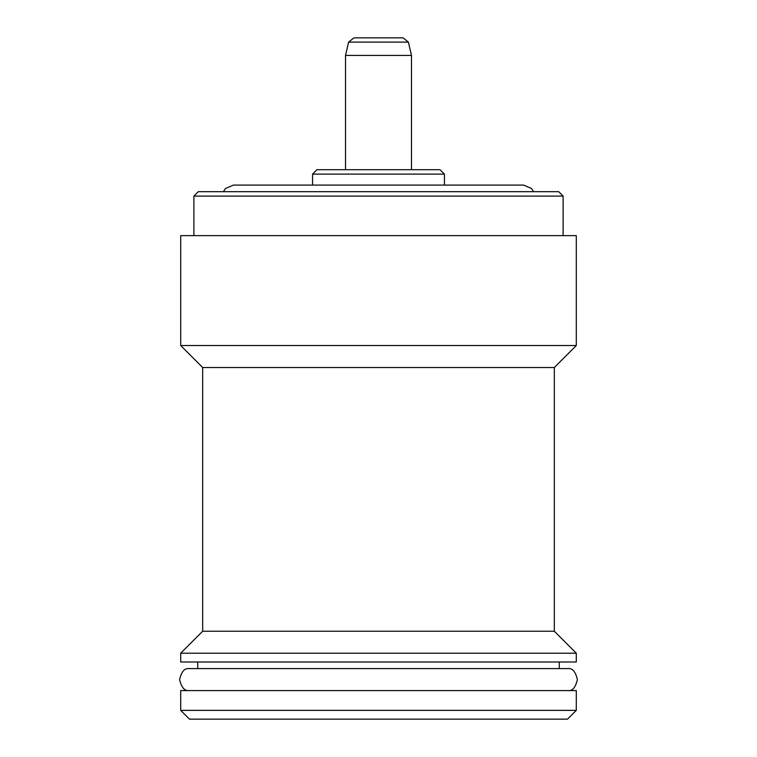<?xml version="1.0" encoding="UTF-8"?>
<svg xmlns="http://www.w3.org/2000/svg" width="757" height="757" viewBox="0 0 757 757"><rect width="100%" height="100%" fill="white"/><g stroke="black" fill="none" stroke-linecap="round" stroke-linejoin="round"><path stroke-width="1.14" d="M193.887 196.091L198.287 191.691L558.713 191.691L563.113 196.091L193.887 196.091L193.887 235.645M189.136 690.583C184.632 691.207 181.453 687.545 179.608 679.587C181.453 671.639 184.632 667.977 189.136 668.601L567.864 668.601C572.368 667.977 575.547 671.639 577.392 679.587C575.547 687.545 572.368 691.207 567.864 690.583M567.504 719.15L189.496 719.15L180.705 710.359L576.295 710.359L567.504 719.15M180.705 345.533L180.705 235.645L576.295 235.645L576.295 345.533L180.705 345.533L202.677 367.514L202.677 631.243L180.705 653.215L576.295 653.215L576.295 662.006L180.705 662.006L180.705 653.215M202.677 631.243L554.323 631.243L554.323 367.514L202.677 367.514M180.705 710.359L180.705 690.583L576.295 690.583L576.295 710.359M348.608 42.108L353.964 37.85L403.036 37.85L408.392 42.108L348.608 42.108L345.533 55.431L411.467 55.431L411.467 169.71M312.565 174.11L316.965 169.71L440.035 169.71L444.435 174.11L312.565 174.11L312.565 185.096M563.113 196.091L563.113 235.645M233.449 185.096L271.12 185.096L233.449 185.096L225.558 188.436L223.381 191.691M271.12 185.096L523.551 185.096L531.442 188.436L533.619 191.691M485.88 185.096L523.551 185.096M554.323 631.243L576.295 653.215M554.323 367.514L576.295 345.533M559.262 662.006L559.262 668.601M197.738 662.006L197.738 668.601M408.392 42.108L411.467 55.431M444.435 174.11L444.435 185.096M345.533 55.431L345.533 169.71"/></g></svg>
